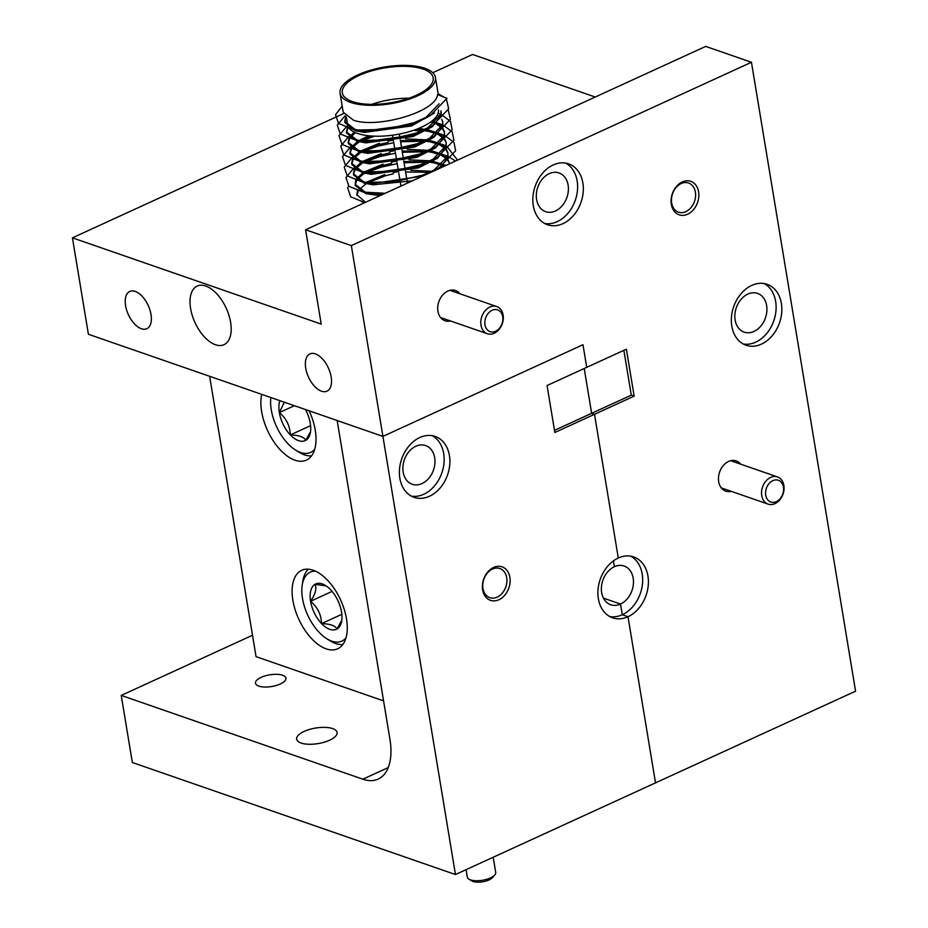 <?xml version="1.0" encoding="UTF-8"?>
<svg xmlns="http://www.w3.org/2000/svg" width="928" height="928" viewBox="0 0 928 928"><rect width="100%" height="100%" fill="white"/><g stroke="black" fill="none" stroke-linecap="round" stroke-linejoin="round"><path stroke-width="1.39" d="M553.216 164.952A32.225 24.29 109.1 0 0 532.997 196.086A32.225 24.29 109.1 0 0 547.52 224.75A32.225 24.29 109.1 0 0 562.936 223.648A32.225 24.29 109.1 0 0 583.155 192.514A32.225 24.29 109.1 0 0 568.632 163.85A32.225 24.29 109.1 0 0 553.216 164.952M544.736 223.52A32.225 24.29 109.1 0 0 557.218 221.664A32.225 24.29 109.1 0 0 577.204 192.49A32.225 24.29 109.1 0 0 565.686 163.096M751.726 285.43A32.225 24.29 109.1 0 0 731.508 316.564A32.225 24.29 109.1 0 0 746.031 345.228A32.225 24.29 109.1 0 0 761.447 344.126A32.225 24.29 109.1 0 0 781.666 312.991A32.225 24.29 109.1 0 0 767.143 284.328A32.225 24.29 109.1 0 0 751.726 285.43M743.247 343.998A32.225 24.29 109.1 0 0 755.728 342.142A32.225 24.29 109.1 0 0 775.715 312.968A32.225 24.29 109.1 0 0 764.196 283.574M459.94 293.782A15.996 12.052 109.1 0 0 447.83 291.079A15.996 12.052 109.1 0 0 437.772 310.01A15.996 12.052 109.1 0 0 450.509 320.96M740.672 464.162A15.996 12.052 109.1 0 0 728.573 461.46A15.996 12.052 109.1 0 0 718.516 480.391A15.996 12.052 109.1 0 0 731.252 491.341M682.289 181.934A17.725 13.352 109.1 0 0 671.338 204.322A17.725 13.352 109.1 0 0 687.636 214.217A17.725 13.352 109.1 0 0 698.598 191.829A17.725 13.352 109.1 0 0 682.289 181.934M681.21 183.535A15.428 11.623 109.1 0 0 671.536 198.441A15.428 11.623 109.1 0 0 678.484 212.152A15.428 11.623 109.1 0 0 685.862 211.63A15.428 11.623 109.1 0 0 695.536 196.724A15.428 11.623 109.1 0 0 688.588 183.013A15.428 11.623 109.1 0 0 681.21 183.535M230.62 322.329A32.225 17.18 -114.6 0 0 197.177 286.091A32.225 17.18 -114.6 0 0 190.588 308.444A32.225 17.18 -114.6 0 0 224.031 344.682A32.225 17.18 -114.6 0 0 230.62 322.329M151.02 314.488A20.486 10.927 -114.6 0 0 129.769 291.45A20.486 10.927 -114.6 0 0 125.57 305.66A20.486 10.927 -114.6 0 0 146.833 328.698A20.486 10.927 -114.6 0 0 151.02 314.488M331.168 376.954A20.486 10.927 -114.6 0 0 309.906 353.916A20.486 10.927 -114.6 0 0 305.718 368.126A20.486 10.927 -114.6 0 0 326.981 391.164A20.486 10.927 -114.6 0 0 331.168 376.954M753.954 331.447A20.486 15.44 -70.9 0 1 744.152 332.143A20.486 15.44 -70.9 0 1 734.93 313.931A20.486 15.44 -70.9 0 1 747.782 294.13A20.486 15.44 -70.9 0 1 757.584 293.434A20.486 15.44 -70.9 0 1 766.806 311.657A20.486 15.44 -70.9 0 1 753.954 331.447M555.443 210.969A20.486 15.44 -70.9 0 1 545.641 211.665A20.486 15.44 -70.9 0 1 536.407 193.453A20.486 15.44 -70.9 0 1 549.272 173.652A20.486 15.44 -70.9 0 1 559.062 172.956A20.486 15.44 -70.9 0 1 568.296 191.18A20.486 15.44 -70.9 0 1 555.443 210.969M609.812 616.586A32.225 24.29 109.1 0 0 622.282 614.742L620.519 604.047L603.455 598.131L620.519 604.047A20.486 15.44 -70.9 0 1 610.717 604.743A20.486 15.44 -70.9 0 1 601.483 586.519A20.486 15.44 -70.9 0 1 614.336 566.73L613.373 560.918L614.336 566.73A20.486 15.44 -70.9 0 1 624.138 566.034A20.486 15.44 -70.9 0 1 633.372 584.257A20.486 15.44 -70.9 0 1 620.519 604.047L622.282 614.742L628.001 616.726A32.225 24.29 109.1 0 0 648.231 585.58A32.225 24.29 109.1 0 0 633.708 556.928A32.225 24.29 109.1 0 0 618.292 558.018L594.5 414.317L591.635 413.32L631.295 395.154L634.16 396.14L594.5 414.317L618.292 558.018A32.225 24.29 109.1 0 0 598.073 589.164A32.225 24.29 109.1 0 0 612.584 617.816A32.225 24.29 109.1 0 0 628.001 616.726L655.516 782.861L628.001 616.726L622.282 614.742A32.225 24.29 109.1 0 0 642.269 585.568A32.225 24.29 109.1 0 0 630.762 556.174M584.222 368.497L591.635 413.32L584.222 368.497M351.341 245.618L305.59 229.761L705.698 46.4L751.448 62.269L351.341 245.618L382.916 436.392L582.981 344.717L586.728 367.349L547.068 385.526L554.84 432.483L594.5 414.317L591.635 413.32L554.492 430.348M634.16 396.14L626.377 349.183L586.728 367.349L582.981 344.717L382.916 436.392L88.404 334.266L72.43 237.835L343.615 113.564M751.448 62.269L855.57 691.186L455.451 874.536L382.916 436.392L337.166 420.523L389.922 739.175A57.548 30.682 65.4 0 1 378.16 779.102A57.548 30.682 65.4 0 1 362.86 779.195L388.217 767.572M595.231 97.022L472.549 54.474L432.773 72.709M305.59 229.761L321.204 324.092L72.43 237.835M631.295 395.154L623.871 350.332M280.291 683.994A15.428 5.928 170.6 0 1 264.573 687.033A15.428 5.928 170.6 0 1 255.49 683.194A15.428 5.928 170.6 0 1 261.128 677.359A15.428 5.928 170.6 0 1 276.834 674.32A15.428 5.928 170.6 0 1 285.928 678.159A15.428 5.928 170.6 0 1 280.291 683.994M329.591 740.231A20.486 7.876 170.6 0 1 308.722 744.256A20.486 7.876 170.6 0 1 296.658 739.164A20.486 7.876 170.6 0 1 304.152 731.403A20.486 7.876 170.6 0 1 325.02 727.378A20.486 7.876 170.6 0 1 337.084 732.47A20.486 7.876 170.6 0 1 329.591 740.231M419.781 437.54A32.225 24.29 109.1 0 0 399.562 468.686A32.225 24.29 109.1 0 0 414.074 497.338A32.225 24.29 109.1 0 0 429.49 496.248A32.225 24.29 109.1 0 0 449.72 465.102A32.225 24.29 109.1 0 0 435.197 436.45A32.225 24.29 109.1 0 0 419.781 437.54M411.301 496.109A32.225 24.29 109.1 0 0 423.771 494.264A32.225 24.29 109.1 0 0 443.758 465.09A32.225 24.29 109.1 0 0 432.251 435.696M493.58 567.449A17.725 13.352 109.1 0 0 482.63 589.837A17.725 13.352 109.1 0 0 498.928 599.732A17.725 13.352 109.1 0 0 509.89 577.344A17.725 13.352 109.1 0 0 493.58 567.449M492.501 569.05A15.428 11.623 109.1 0 0 482.827 583.944A15.428 11.623 109.1 0 0 489.775 597.667A15.428 11.623 109.1 0 0 497.153 597.145A15.428 11.623 109.1 0 0 506.827 582.239A15.428 11.623 109.1 0 0 499.879 568.528A15.428 11.623 109.1 0 0 492.501 569.05M261.684 394.354A43.164 23.014 -114.6 0 0 261.638 411.58A43.164 23.014 -114.6 0 0 306.426 460.114A43.164 23.014 -114.6 0 0 315.253 430.174A43.164 23.014 -114.6 0 0 309.14 410.814M292.877 600.254A43.164 23.014 -114.6 0 0 337.664 648.788A43.164 23.014 -114.6 0 0 346.492 618.848A43.164 23.014 -114.6 0 0 301.704 570.314A43.164 23.014 -114.6 0 0 292.877 600.254M422.008 483.569A20.486 15.44 -70.9 0 1 412.206 484.265A20.486 15.44 -70.9 0 1 402.972 466.053A20.486 15.44 -70.9 0 1 415.825 446.252A20.486 15.44 -70.9 0 1 425.627 445.556A20.486 15.44 -70.9 0 1 434.861 463.78A20.486 15.44 -70.9 0 1 422.008 483.569M209.647 376.304L256.047 656.653L383.577 700.872M252.509 635.251L121.232 695.42L132.344 762.503L455.451 874.536M121.232 695.42L362.86 779.195M484.996 324.823A11.507 8.677 109.1 0 0 495.587 331.25A11.507 8.677 109.1 0 0 502.698 316.703A11.507 8.677 109.1 0 0 492.118 310.277A11.507 8.677 109.1 0 0 484.996 324.823M503.127 315.079A14.384 10.846 -70.9 0 1 499.032 329.498A14.384 10.846 -70.9 0 1 487.351 333.732A14.384 10.846 -70.9 0 1 480.994 325.218A14.384 10.846 -70.9 0 1 485.089 310.787A14.384 10.846 -70.9 0 1 496.77 306.553A14.384 10.846 -70.9 0 1 503.127 315.079M765.739 495.204A11.507 8.677 109.1 0 0 776.318 501.63A11.507 8.677 109.1 0 0 783.441 487.084A11.507 8.677 109.1 0 0 772.85 480.658A11.507 8.677 109.1 0 0 765.739 495.204M783.858 485.448A14.384 10.846 -70.9 0 1 779.775 499.879A14.384 10.846 -70.9 0 1 768.082 504.113A14.384 10.846 -70.9 0 1 761.737 495.598A14.384 10.846 -70.9 0 1 765.832 481.168A14.384 10.846 -70.9 0 1 777.513 476.934A14.384 10.846 -70.9 0 1 783.858 485.448M494.798 874.942L492.582 877.54A11.507 4.431 170.6 0 1 483.732 881.6A11.507 4.431 170.6 0 1 473.106 881.484A11.507 4.431 170.6 0 1 471.934 880.95L468.988 879.222A14.384 5.533 -9.4 0 0 470.45 879.872A14.384 5.533 -9.4 0 0 483.743 880.022A14.384 5.533 -9.4 0 0 494.798 874.942A14.384 5.533 -9.4 0 0 495.714 872.459L493.197 857.24M466.088 869.664L467.329 877.157A14.384 5.533 -9.4 0 0 468.988 879.222M352.35 101.57A46.04 17.702 -9.4 0 0 404.272 99.714A46.04 17.702 -9.4 0 0 433.179 77.824A46.04 17.702 -9.4 0 0 423.156 69.113A46.04 17.702 -9.4 0 0 371.235 70.98A46.04 17.702 -9.4 0 0 342.328 92.858A46.04 17.702 -9.4 0 0 352.35 101.57M349.09 128.052A46.04 17.702 -9.4 0 0 357.616 133.435A46.04 17.702 -9.4 0 0 409.225 131.672A46.04 17.702 -9.4 0 0 438.492 109.956M346.353 117.148L344.856 121.986M439.106 103.808L424.815 118.622L411.255 124.712L364.02 131.138L355.053 129.444L344.717 121.371L344.926 122.624L355.262 130.709L364.228 132.402L411.464 125.964L434.432 112.961M344.717 121.371L345.808 116.429M340.066 93.241A48.337 18.583 170.6 0 1 370.411 70.261A48.337 18.583 170.6 0 1 424.931 68.312A48.337 18.583 170.6 0 1 435.441 77.453A48.337 18.583 170.6 0 1 405.095 100.433A48.337 18.583 170.6 0 1 350.575 102.382A48.337 18.583 170.6 0 1 340.066 93.241L343.186 112.149L353.533 120.222C376.849 128.656 435.777 112.346 437.575 94.586L446.96 98.345L430.43 115.42L424.815 118.622M430.975 172.295L405.594 171.97M393.402 173.803L385.723 175.659L367.674 182.804M366.166 183.698L359.159 189.602M358.254 190.913L357.002 195.367M362.152 201.968L364.136 202.93M365.528 202.281L356.862 194.741L357.5 190.681M365.957 182.445L384.749 174.615M393.194 172.55L398.53 171.587M410.791 170.288L432.889 171.378M441.809 165.149L431.358 162.156M429.409 161.832L403.854 161.484M391.662 163.328L383.983 165.172L365.934 172.33M364.426 173.223L357.419 179.116M356.886 179.858L355.273 184.881M382.614 194.451L374.436 194.033L365.47 192.34L355.134 184.254L355.343 185.519L365.678 193.604L379.981 195.669M355.134 184.254L355.772 180.194M356.677 178.594L362.871 172.828M364.217 171.958L383.009 164.128M391.454 162.064L396.801 161.101M409.051 159.802L431.149 160.892M432.947 161.24L442.644 164.36M440.069 154.663L429.629 151.67M427.669 151.357L402.126 150.997M389.934 152.842L382.255 154.686L364.205 161.843M362.697 162.736L355.691 168.629M355.146 169.372L353.533 174.394M422.542 176.158L372.696 183.547L363.73 181.865L353.394 173.78L353.603 175.032L363.938 183.118L372.905 184.811L412.45 180.786M353.394 173.78L354.484 168.838M354.937 168.119L361.143 162.342M362.488 161.472L381.28 153.642M389.725 151.589L395.061 150.626M407.311 149.315L429.42 150.417M431.218 150.754L440.904 153.874M438.329 144.176L427.889 141.195M425.082 140.743L400.386 140.522M388.194 142.367L380.515 144.211L362.465 151.357M360.957 152.25L353.951 158.154M353.417 158.885L351.793 163.92M351.654 163.293L351.863 164.558L362.21 172.643L371.177 174.325L418.4 167.898L437.506 158.201L446.252 146.995L446.171 142.262L446.043 145.742L431.752 160.556L418.192 166.634L370.968 173.072L362.001 171.378L351.654 163.293L352.756 158.352M353.208 157.632L359.403 151.867M360.748 150.997L379.54 143.167M387.985 141.102L393.321 140.14M405.582 138.84L427.68 139.931M429.478 140.279L439.164 143.399M436.601 133.702L426.161 130.709M424.2 130.384L415.674 129.56M371.56 136.022L360.737 140.882L356.793 139.931L346.457 131.846L347.548 126.916M359.229 141.775L352.222 147.668M351.677 148.41L350.065 153.433M349.926 152.807L350.134 154.071L360.47 162.156L369.437 163.85L416.672 157.412L435.766 147.726L444.524 136.52L444.442 131.776L444.315 135.256L430.024 150.069L416.463 156.159L369.228 162.586L360.261 160.892L349.926 152.807L351.016 147.877M351.468 147.146L357.674 141.381M359.02 140.511L368.694 135.766M418.435 128.493L425.952 129.444M427.738 129.792L437.436 132.913M434.861 123.215L430.952 121.777M355.494 132.611L350.482 137.193M349.949 137.924L348.325 142.958M348.186 142.332L348.394 143.585L358.73 151.67L367.708 153.364L414.932 146.937L434.037 137.24L442.784 126.034L442.702 121.301L442.575 124.77L428.284 139.594L414.723 145.673L367.5 152.111L358.521 150.417L348.186 142.332L349.276 137.39M349.74 136.671L354.31 132.066M432.042 120.942L435.696 122.426M348.209 127.449L346.596 132.472M346.457 131.846L346.666 133.11L357.002 141.195L365.968 142.889L413.204 136.451L432.297 126.753L441.044 115.548L441.171 112.079M346.306 116.835L347.606 124.723A46.04 17.702 -9.4 0 0 348.023 126.208L348.012 126.173M444.129 166.263L442.853 165.613M443.607 164.848L445.22 165.764M449.686 163.722L447.319 159.5M446.774 158.943L441.113 155.138M441.879 154.361L447.11 158.247M447.598 158.816L449.709 163.711M439.826 168.246L447.992 157.482L447.911 152.749L447.783 156.217L432.448 171.622M447.992 153.375L445.579 149.025M445.046 148.457L439.373 144.652M440.139 143.875L445.37 147.761M445.858 148.329L447.911 152.749M446.252 142.9L443.839 138.539M443.306 137.982L437.645 134.177M438.41 133.4L443.63 137.274M444.118 137.854L446.171 142.262M444.524 132.414L442.111 128.052M441.577 127.496L435.905 123.691M436.821 122.995L441.902 126.8M442.389 127.368L444.442 131.776M442.784 121.928L441.635 119.236M439.837 117.009L437.366 115.014M440.974 110.815L440.846 114.295L426.555 129.108L412.995 135.186L365.76 141.624L354.426 139.664L359.89 140.488L387.011 139.919L415.744 133.203L432.17 125.906L448.7 108.831L446.542 99.76M445.985 165.416L443.712 164.732M435.255 162.98L430.859 162.435M428.632 162.238L404.063 162.736M397.219 163.664L381.234 167.156L366.49 172.434M364.669 173.269L363.289 173.954M348.545 185.971L347.698 188.036L350.691 196.829L364.832 202.559M455.497 161.054L448.178 156.426M447.772 156.252L441.983 154.257M433.515 152.494L429.119 151.948M426.892 151.751L402.334 152.262M395.479 153.178L379.494 156.681L364.762 161.948M362.929 162.794L361.549 163.467M356.259 166.437L354.403 167.69M353.765 168.142L345.958 177.55L348.951 186.342L363.103 192.073L385.143 193.291M457.585 160.103L446.438 145.94M446.043 145.777L440.243 143.77M431.787 142.007L427.39 141.474M424.05 141.184L400.594 141.775M393.75 142.692L377.766 146.195L363.022 151.461M361.201 152.308L359.82 152.992M354.531 155.962L352.663 157.203M352.025 157.667L344.23 167.075L347.223 175.868L361.363 181.586L366.827 182.41L393.959 181.842L422.681 175.137L439.106 167.829L455.636 150.765L453.966 142.32L444.698 135.465M444.303 135.291L438.503 133.284M430.047 131.532L425.65 130.987M423.423 130.79L413.169 130.442M374.46 136.172L361.294 140.986M359.461 141.833L358.08 142.506M352.791 145.476L350.935 146.717M350.285 147.181L342.49 156.588L345.483 165.381L359.635 171.112L365.098 171.935L392.219 171.367L420.952 164.65L437.378 157.342L453.908 140.279L452.226 131.846L442.969 124.978M442.563 124.804L436.775 122.809M351.062 135.001L349.195 136.242M348.557 136.694L340.762 146.114L343.754 154.895L357.895 160.625L363.358 161.449L390.491 160.88L419.212 154.164L435.638 146.868L452.168 129.792L450.498 121.359L441.229 114.504M440.835 114.33L438.12 113.286M346.817 126.22L339.022 135.627L342.014 144.42L356.155 150.139L361.63 150.974L388.751 150.406L417.472 143.689L433.898 136.381L450.428 119.318L448.282 110.235M345.088 115.733L337.282 125.141L340.274 133.934L354.426 139.664M443.862 97.104L438.132 93.705M342.2 106.128L335.553 114.666L338.546 123.447L352.686 129.178L358.15 130.001L385.282 129.433L414.004 122.728L430.43 115.42M409.004 98.194A46.04 17.702 -9.4 0 0 371.78 104.354M315.427 571.161A37.909 20.219 -114.6 0 0 302.215 585.174A37.909 20.219 -114.6 0 0 326.737 638.696A37.909 20.219 -114.6 0 0 331.772 641.155A37.909 20.219 -114.6 0 0 345.993 637.838M342.826 644.508A42.12 22.458 65.4 0 1 335.646 643.51A42.12 22.458 65.4 0 1 330.055 640.772L326.737 638.696M302.215 585.174L302.795 581.311A42.12 22.458 65.4 0 1 308.316 569.2M322.294 583.932A24.917 13.282 -114.6 0 0 315.056 584.292A24.917 13.282 -114.6 0 0 310.578 601.263A24.917 13.282 -114.6 0 0 321.564 623.604A24.917 13.282 -114.6 0 0 337.05 628.964A24.917 13.282 -114.6 0 0 341.724 620.728A24.917 13.282 -114.6 0 0 341.527 611.993A24.917 13.282 -114.6 0 0 330.542 589.663A24.917 13.282 -114.6 0 0 325.6 585.556A24.917 13.282 -114.6 0 0 322.294 583.932M325.368 585.8L315.056 584.292C316.924 588.375 315.427 594.024 310.578 601.263C317.55 607.121 321.216 614.556 321.564 623.604C330.066 623.86 335.228 625.646 337.05 628.964L341.237 621.215M332.096 591.403L310.578 601.263M341.84 614.313L321.564 623.604M270.837 397.532A37.909 20.219 -114.6 0 0 295.498 450.022A37.909 20.219 -114.6 0 0 300.533 452.481A37.909 20.219 -114.6 0 0 314.754 449.164M311.588 455.834A42.12 22.458 65.4 0 1 304.407 454.836A42.12 22.458 65.4 0 1 298.816 452.098L295.498 450.022M279.931 400.687A24.917 13.282 -114.6 0 0 279.34 412.589A24.917 13.282 -114.6 0 0 290.336 434.93A24.917 13.282 -114.6 0 0 305.811 440.29A24.917 13.282 -114.6 0 0 310.486 432.054A24.917 13.282 -114.6 0 0 310.3 423.319A24.917 13.282 -114.6 0 0 305.451 409.526M284.328 402.207L279.34 412.589C286.323 418.435 289.977 425.882 290.336 434.93C298.839 435.186 304.001 436.972 305.811 440.29L309.998 432.541M294.385 405.698L279.34 412.589M310.602 425.639L290.336 434.93M440.545 317.515L487.351 333.732M449.976 290.325L496.77 306.553M721.288 487.884L768.082 504.113M730.707 460.706L777.513 476.934M407.438 183.083L407.276 182.097M407.067 180.844L405.536 171.61M405.327 170.358L403.796 161.136M403.587 159.871L402.068 150.649M401.859 149.396L400.328 140.174M400.119 138.91L399.318 134.061M400.931 186.064L400.502 183.477M400.293 182.213L398.762 172.991M398.553 171.726L397.033 162.504M396.824 161.252L395.293 152.03M395.084 150.765L393.553 141.543M393.344 140.29L392.509 135.186M438.329 94.888L435.441 77.453M426.555 129.108L432.17 125.906M428.284 139.594L433.898 136.381M362.512 151.368L356.155 150.139M430.024 150.069L435.638 146.868M364.24 161.855L357.895 160.625M431.752 160.556L437.378 157.342M365.98 172.33L359.635 171.112M433.492 171.042L439.106 167.829M367.72 182.816L361.363 181.586M369.448 193.302L363.103 192.073M352.686 129.178L359.043 130.407"/></g></svg>
